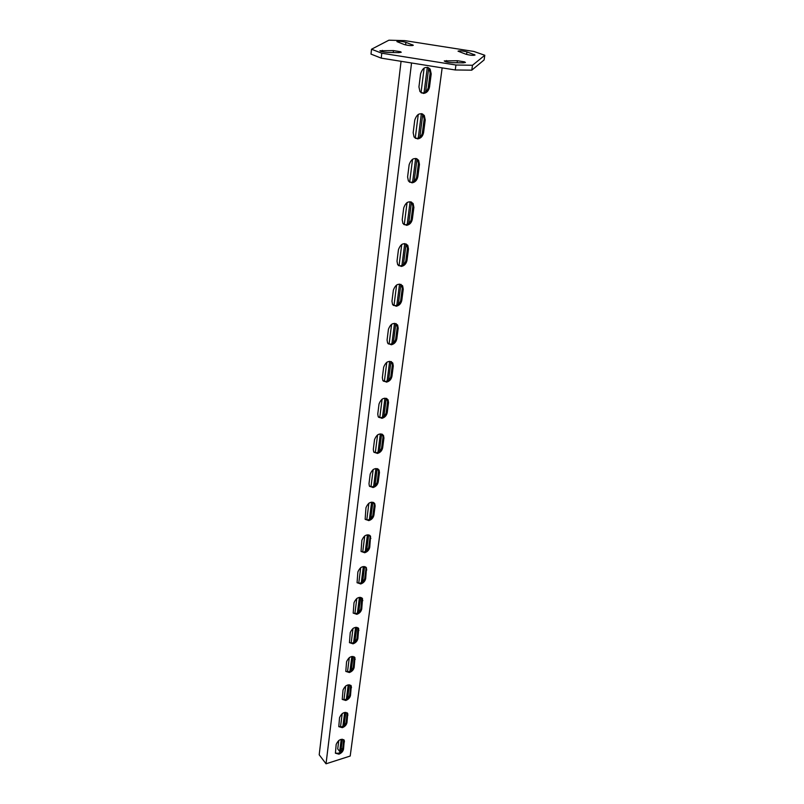 <?xml version="1.0" encoding="UTF-8"?>
<svg xmlns="http://www.w3.org/2000/svg" width="804" height="804" viewBox="0 0 804 804"><rect width="100%" height="100%" fill="white"/><g stroke="black" fill="none" stroke-linecap="round" stroke-linejoin="round"><path stroke-width="1.21" d="M464.521 61.858L465.436 62.471L463.215 62.863L452.34 62.682C447.888 62.41 445.185 61.828 444.25 60.933L457.365 60.722L464.521 61.858M400.482 51.707L401.256 52.25L398.854 52.642L387.719 52.421C383.367 52.149 380.754 51.597 379.89 50.763L393.457 50.592L400.482 51.707M484.802 55.265L484.108 59.938L471.777 70.169L455.255 69.968L381.237 58.139L370.996 54.099L371.518 49.225L388.895 40.2L404.764 40.622L473.868 51.456L484.802 55.265L472.491 65.265L471.777 70.169M455.255 69.968L455.948 65.013L381.779 53.215L381.237 58.139M466.049 54.27L458.029 51.175C459.737 50.602 462.712 50.843 466.963 51.908L475.053 55.014C473.335 55.597 470.33 55.355 466.049 54.27M404.261 44.542L396.905 41.607C398.683 41.024 401.688 41.265 405.899 42.321L413.316 45.265C411.527 45.858 408.502 45.617 404.261 44.542M371.518 49.225L381.779 53.215M455.948 65.013L472.491 65.265M343.66 739.63L342.856 748.333C342.323 750.634 340.785 752.293 338.253 753.308L335.368 753.107M338.916 754.162L335.419 753.207L336.172 744.424C338.444 739.68 341.147 738.333 344.293 740.383L343.519 749.187C342.986 751.489 341.449 753.147 338.916 754.162M347.087 712.766L346.293 721.801C345.74 724.153 344.192 725.831 341.63 726.826L338.755 726.595M342.303 727.67L338.786 726.655L339.549 717.61C341.831 712.786 344.564 711.439 347.75 713.56L346.966 722.635C346.423 724.997 344.866 726.675 342.303 727.67M351.308 686.003L350.614 685.189L349.82 694.545C349.258 696.957 347.69 698.656 345.097 699.641L342.233 699.379L343.017 690.063C345.298 685.169 348.062 683.812 351.308 686.003L350.514 695.37C349.951 697.792 348.383 699.49 345.79 700.475L342.243 699.4M354.222 656.848L353.438 666.556C352.876 669.029 351.278 670.747 348.655 671.712L345.8 671.42M349.358 672.536L345.79 671.4L346.574 661.762C348.866 656.788 351.66 655.441 354.956 657.702L354.152 667.37C353.579 669.853 351.981 671.571 349.358 672.536M357.931 627.713L357.167 637.793C356.584 640.336 354.966 642.074 352.313 643.019L349.479 642.697M353.026 643.823L349.449 642.637L350.232 632.668C352.534 627.622 355.358 626.266 358.695 628.607L357.88 638.597C357.308 641.14 355.69 642.878 353.026 643.823M361.73 597.764L360.996 608.226C360.403 610.839 358.765 612.598 356.071 613.522L353.268 613.181M356.805 614.316L353.197 613.06L354.001 602.759C356.303 597.643 359.157 596.277 362.544 598.689L361.73 609.01C361.137 611.623 359.488 613.392 356.805 614.316M365.639 566.941L366.051 569.162L364.926 577.825C364.323 580.498 362.664 582.287 359.941 583.191L357.167 582.83M360.684 583.965L357.066 582.649L357.87 571.996C360.182 566.8 363.056 565.433 366.503 567.905L365.679 578.599C365.066 581.272 363.408 583.061 360.684 583.965M369.649 535.233L370.131 537.635L368.976 546.549C368.363 549.293 366.674 551.112 363.921 551.986L361.187 551.604M364.674 552.74L361.046 551.373L361.86 540.348C364.162 535.062 367.066 533.695 370.574 536.238L369.739 547.303C369.116 550.047 367.438 551.866 364.674 552.74M373.77 502.58L374.332 505.183L373.146 514.359C372.513 517.183 370.805 519.022 368.011 519.866L365.328 519.484M368.785 520.61L365.147 519.183L365.961 507.756C368.262 502.389 371.197 501.013 374.754 503.636L375.116 505.907L373.92 515.093C373.287 517.917 371.579 519.756 368.785 520.61M378.001 468.943L378.664 471.767L377.438 481.224C376.795 484.129 375.056 485.988 372.232 486.802L369.609 486.41M373.016 487.525L369.368 486.038L368.996 483.696L370.182 474.199C372.483 468.742 375.448 467.365 379.066 470.059L379.458 472.471L378.232 481.938C377.578 484.842 375.84 486.701 373.016 487.525M382.362 434.291L383.116 437.346L381.86 447.084C381.196 450.069 379.438 451.959 376.573 452.752L374.021 452.35M377.377 453.446L373.719 451.908L373.307 449.406L374.543 439.617C376.835 434.08 379.82 432.693 383.498 435.456L383.93 438.029L382.664 447.778C382 450.763 380.242 452.652 377.377 453.446M386.835 398.563L387.709 401.869L386.412 411.909C385.739 414.985 383.95 416.894 381.046 417.648L378.583 417.266M381.87 418.321L378.212 416.733L377.759 414.07L379.026 403.98C381.317 398.352 384.332 396.955 388.071 399.779L388.533 402.533L387.237 412.583C386.553 415.648 384.764 417.567 381.87 418.321M391.437 361.71L392.442 365.297L391.106 375.649C390.412 378.805 388.603 380.754 385.659 381.468L383.297 381.096M386.493 382.121L382.835 380.473L382.342 377.629L383.649 367.227C385.93 361.509 388.975 360.102 392.774 362.986L393.287 365.931L391.95 376.292C391.257 379.458 389.437 381.397 386.493 382.121M396.171 323.68L397.327 327.56L395.95 338.243C395.236 341.499 393.397 343.469 390.422 344.152L388.171 343.79M391.267 344.775L387.618 343.077L387.076 340.042L388.422 329.298C390.694 323.499 393.759 322.072 397.628 325.027L398.191 328.163L396.804 338.856C396.101 342.112 394.251 344.092 391.267 344.775M401.035 284.415L402.372 288.616L400.945 299.651C400.221 302.997 398.352 304.997 395.327 305.641L393.216 305.299M396.201 306.234L392.563 304.495L391.96 301.239L393.357 290.154C395.608 284.264 398.694 282.817 402.623 285.832L403.256 289.189L401.819 300.234C401.095 303.59 399.226 305.59 396.201 306.234M403.437 264.576L406.09 243.883L407.578 248.406L406.1 259.792C405.357 263.25 403.457 265.28 400.392 265.873L398.442 265.571M401.286 266.436L397.668 264.667L397.005 261.179L398.442 249.722C400.683 243.743 403.789 242.285 407.779 245.341L408.482 248.949L407.005 260.345C406.251 263.812 404.352 265.833 401.286 266.436M411.216 201.955L412.181 202.99L412.954 206.859L411.437 218.628C410.673 222.195 408.733 224.256 405.638 224.798L403.859 224.527M406.543 225.331L402.955 223.532L402.211 219.783L403.708 207.945C405.919 201.874 409.055 200.387 413.105 203.492L413.879 207.362L412.351 219.15C411.588 222.718 409.648 224.778 406.543 225.331M416.532 158.619L417.658 159.755L418.512 163.915L416.944 176.086C416.16 179.764 414.191 181.855 411.045 182.347L409.477 182.116M411.98 182.84L408.422 181.021L407.598 176.991L409.146 164.75C411.326 158.589 414.482 157.082 418.603 160.217L419.457 164.388L417.879 176.568C417.095 180.247 415.125 182.337 411.98 182.84M422.01 113.786L423.306 115.012L424.271 119.494L422.633 132.087C421.839 135.886 419.839 138.007 416.643 138.449L415.306 138.258M417.598 138.901L414.09 137.062L413.176 132.73L414.763 120.067C416.924 113.816 420.1 112.269 424.281 115.444L425.236 119.927L423.597 132.529C422.793 136.328 420.793 138.449 417.598 138.901M427.678 67.385L429.145 68.702L430.22 73.526L428.532 86.561C427.708 90.48 425.678 92.641 422.432 93.023L421.356 92.882M423.417 93.435L419.959 91.596L418.944 86.922L420.592 73.807C422.723 67.476 425.899 65.898 430.14 69.084L431.205 73.918L429.517 86.953C428.693 90.882 426.653 93.043 423.417 93.435M342.373 739.208L340.846 751.087L339.68 751.459L337.71 748.936L338.786 740.464M342.826 748.524L341.127 748.906M401.065 61.305L319.198 754.785L326.032 763.8L350.202 756.041L442.16 67.878M430.271 71.928L428.17 88.128M424.311 117.957L422.281 133.605M418.552 162.428L416.593 177.563M412.995 205.432L411.095 220.065M407.608 247.029L405.779 261.179M402.593 285.782L401.739 285.259M402.402 287.279L400.623 300.997M397.357 326.273L395.638 339.549M392.463 364.051L390.794 376.925M387.729 400.663L386.111 413.145M383.126 436.18L381.568 448.29M378.674 470.641L377.146 482.39M374.342 504.088L372.865 515.495M370.141 536.569L368.704 547.655M366.051 568.126L364.664 578.9M362.081 598.809L360.735 609.281M358.222 628.627L356.906 638.818M354.474 657.642L353.187 667.551M350.815 685.872L349.569 695.52M347.258 713.359L346.052 722.746M343.8 740.112L342.725 748.393M344.152 725.389L345.831 712.344M347.65 698.204L349.378 684.757M351.247 670.275L353.026 656.416M354.936 641.582L356.775 627.281M358.725 612.095L360.624 597.332M362.624 581.764L364.584 566.529M366.644 550.569L368.664 534.831M370.775 518.469L372.865 502.209M375.026 485.415L377.187 468.601M379.408 451.366L381.639 433.989M383.92 416.281L386.232 398.302M388.573 380.111L390.965 361.509M393.367 342.805L395.849 323.54M398.322 304.314L400.884 284.355M408.713 223.522L411.477 202.065M414.171 181.091L417.035 158.83M419.819 137.213L422.793 114.108M425.658 91.817L428.743 67.807M339.68 751.459L341.238 739.298M342.906 726.273L344.685 712.424M346.383 699.098L348.212 684.817M349.961 671.169L351.851 656.456M353.639 642.486L355.579 627.301M357.418 613L359.418 597.332M361.297 582.669L363.368 566.508M365.297 551.484L367.428 534.781M369.408 519.374L371.619 502.128M373.639 486.319L375.92 468.501M378.001 452.28L380.362 433.848M382.493 417.196L384.935 398.141M387.126 381.026L389.649 361.308M391.9 343.73L394.523 323.308M396.834 305.229L399.538 284.083M401.92 265.491L404.734 243.572M407.186 224.437L410.09 201.714M412.613 182.005L415.638 158.428M418.241 138.127L421.366 113.655M424.05 92.731L427.306 67.315M340.494 727.037L342.202 713.58M343.941 699.832L345.7 685.963M347.489 671.893L349.308 657.582M351.137 643.18L353.006 628.426M354.886 613.663L356.815 598.437M358.735 583.312L360.725 567.594M362.694 552.087L364.755 535.856M366.775 519.957L368.905 503.183M370.976 486.862L373.177 469.536M375.307 452.783L377.578 434.863M379.759 417.668L382.111 399.126M384.362 381.458L386.794 362.272M389.096 344.112L391.618 324.243M393.99 305.57L396.603 284.988M399.045 265.772L401.749 244.446M404.261 224.668L407.065 202.548M409.658 182.176L412.563 159.222M415.236 138.218L418.261 114.409M421.015 92.661L424.14 68.018M326.032 763.8L411.547 62.983M382.362 50.361L382.212 51.747M393.457 50.592L393.236 52.531M405.899 42.321L405.588 44.923M412.552 44.753L412.452 45.577M446.532 60.541L446.351 61.908M457.365 60.722L457.084 62.762M466.963 51.908L466.601 54.451M474.149 54.431L474.018 55.335M429.517 86.953L428.532 86.561M431.205 73.918L430.22 73.526M423.597 132.529L422.633 132.087M425.236 119.927L424.271 119.494M419.457 164.388L418.512 163.915M417.879 176.568L416.944 176.086M413.879 207.362L412.954 206.859M412.351 219.15L411.437 218.628M408.482 248.949L407.578 248.406M407.005 260.345L406.1 259.792M403.256 289.189L402.372 288.616M401.819 300.234L400.945 299.651M398.191 328.163L397.327 327.56M396.804 338.856L395.95 338.243M393.287 365.931L392.442 365.297M391.95 376.292L391.106 375.649M388.533 402.533L387.709 401.869M387.237 412.583L386.412 411.909M383.93 438.029L383.116 437.346M382.664 447.778L381.86 447.084M379.458 472.471L378.664 471.767M378.232 481.938L377.438 481.224M375.116 505.907L374.332 505.183M373.92 515.093L373.146 514.359M370.895 538.379L370.131 537.635M369.739 547.303L368.976 546.549M366.805 569.925L366.051 569.162M365.679 578.599L364.926 577.825M362.825 600.578L362.081 599.804M361.73 609.01L360.996 608.226M358.946 630.396L358.222 629.592M357.88 638.597L357.167 637.793M355.187 659.391L354.474 658.576M354.152 667.37L353.438 666.556M351.519 687.611L350.825 686.787M350.514 695.37L349.82 694.545M347.951 715.078L347.268 714.243M346.966 722.635L346.293 721.801M344.484 741.821L343.81 740.976M343.519 749.187L342.856 748.333M430.14 69.084L429.145 68.702M424.281 115.444L423.306 115.012M418.603 160.217L417.658 159.755M413.105 203.492L412.181 202.99M407.779 245.341L406.884 244.798M397.628 325.027L396.764 324.424M392.774 362.986L391.93 362.363M388.071 399.779L387.237 399.126M383.498 435.456L382.684 434.773M379.066 470.059L378.272 469.345M374.754 503.636L373.981 502.912M370.574 536.238L369.81 535.494M366.503 567.905L365.75 567.142M362.544 598.689L361.81 597.905M358.695 628.607L357.971 627.803M354.956 657.702L354.242 656.888M347.75 713.56L347.137 712.796M344.293 740.383L343.73 739.68"/></g></svg>
